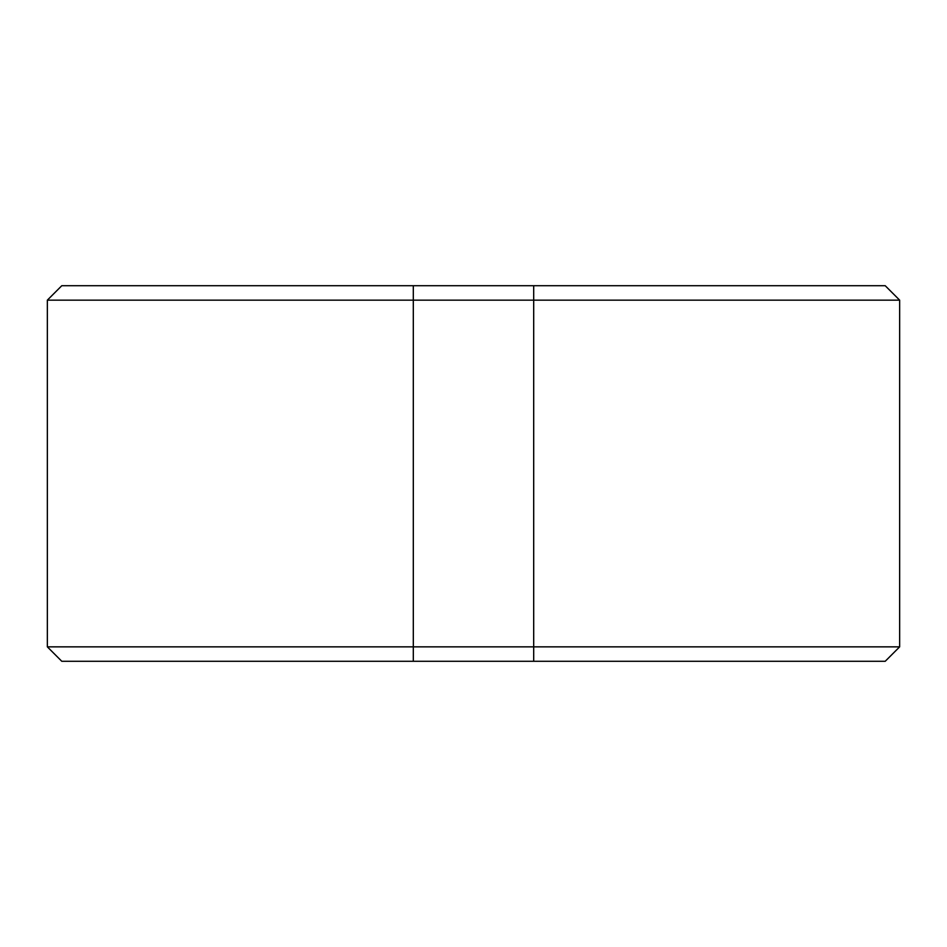 <?xml version="1.0" encoding="UTF-8"?>
<svg xmlns="http://www.w3.org/2000/svg" width="947" height="947" viewBox="0 0 947 947"><rect width="100%" height="100%" fill="white"/><g stroke="black" fill="none" stroke-linecap="round" stroke-linejoin="round"><path stroke-width="1.42" d="M47.35 646.848L47.35 300.152L47.35 646.848L533.694 646.848L533.694 300.152L413.306 300.152L413.306 646.848L413.306 300.152L47.35 300.152L533.694 300.152L533.694 646.848L899.65 646.848L899.65 300.152L899.65 646.848L885.208 661.29L61.792 661.29L885.208 661.29L899.65 646.848L533.694 646.848L533.694 661.29L533.694 646.848L413.306 646.848L413.306 661.29L413.306 646.848L47.35 646.848L61.792 661.29L47.35 646.848M61.792 285.71L885.208 285.71L899.65 300.152L533.694 300.152L899.65 300.152L885.208 285.71L533.694 285.71L533.694 300.152L533.694 285.71L413.306 285.71L413.306 300.152L413.306 285.71L61.792 285.71L47.35 300.152L61.792 285.71"/></g></svg>

